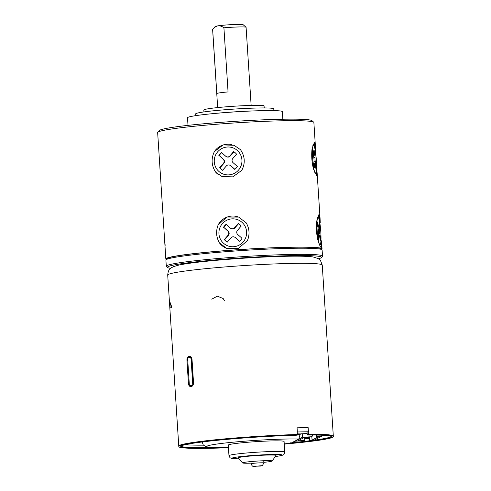 <?xml version="1.0" encoding="UTF-8"?>
<svg xmlns="http://www.w3.org/2000/svg" width="491" height="491" viewBox="0 0 491 491"><rect width="100%" height="100%" fill="white"/><g stroke="black" fill="none" stroke-linecap="round" stroke-linejoin="round"><path stroke-width="0.74" d="M320.537 237.754A10.851 1.375 -94.1 0 1 320.353 240.394L319.561 236.146A2.958 0.374 85.9 0 0 319.211 235.171A2.958 0.374 85.9 0 0 319.015 235.938L318.745 239.774A10.851 1.375 -94.1 0 1 318.205 236.852L318.469 233.016A2.958 0.374 85.9 0 0 318.199 228.843L317.407 224.596A10.851 1.375 -94.1 0 1 317.597 221.957L318.389 226.204A2.958 0.374 85.9 0 0 318.739 227.18A2.958 0.374 85.9 0 0 318.935 226.419L319.199 222.576A10.851 1.375 -94.1 0 1 319.745 225.498L319.475 229.34A2.958 0.374 85.9 0 0 319.745 233.507L320.537 237.754L319.868 237.804M318.99 225.553L319.745 225.498M317.149 230.469A13.975 1.774 85.9 0 0 319.868 245.095A13.975 1.774 85.9 0 0 320.74 231.046A13.975 1.774 85.9 0 0 317.855 217.274A13.975 1.774 85.9 0 0 317.149 230.469M228.444 447.522A49.481 2.934 -3.7 0 1 222.491 443.324A49.481 2.934 -3.7 0 1 298.835 439.071L300.191 433.921A53.672 3.185 176.3 0 0 297.288 433.878M298.835 439.071L290.973 443.146A49.481 2.934 -3.7 0 1 284.234 443.913L290.899 443.17M290.512 442.827L290.973 443.146M234.047 443.717A27.956 1.657 176.3 0 0 228.284 445.104L228.972 455.685A27.956 1.657 -3.7 0 1 234.729 454.298A27.956 1.657 -3.7 0 1 265.778 451.732A27.956 1.657 -3.7 0 1 284.762 452.082L284.08 441.495A27.956 1.657 176.3 0 0 265.097 441.151A27.956 1.657 176.3 0 0 234.047 443.717M263.857 462.319A14.816 0.878 176.3 0 0 269.123 461.724A14.816 0.878 176.3 0 0 272.161 461.031L275.997 455.495A19.008 1.129 176.3 0 0 263.526 455.188A19.008 1.129 176.3 0 0 241.995 456.949A19.008 1.129 176.3 0 0 238.104 457.943L242.622 462.939A14.816 0.878 176.3 0 0 251.024 463.148M272.161 461.031A14.816 0.878 176.3 0 0 272.124 460.92A14.816 0.878 176.3 0 0 261.58 460.828A14.816 0.878 176.3 0 0 245.653 462.16A14.816 0.878 176.3 0 0 242.64 462.829A14.816 0.878 176.3 0 0 242.622 462.939M228.45 447.583A75.473 4.474 -3.7 0 1 180.756 446.503A75.473 4.474 -3.7 0 1 219.532 440.065A75.473 4.474 -3.7 0 1 296.171 435.247L297.368 435.081L297.331 434.523A77.431 4.591 176.3 0 0 218.624 439.457A77.431 4.591 176.3 0 0 178.767 446.073A77.431 4.591 -3.7 0 1 218.624 439.457A77.431 4.591 -3.7 0 1 297.331 434.523L297.067 427.814A77.713 4.609 176.3 0 1 308.139 427.606L308.409 431.785L307.047 431.982M202.329 441.949A53.672 3.185 176.3 0 0 202.317 442.029L202.353 442.587A53.672 3.185 -3.7 0 1 203.679 441.783M307.139 433.485L300.191 433.921M297.172 432.019L297.337 431.994A77.713 4.609 -3.7 0 1 308.409 431.785M309.342 438.279A75.473 4.474 -3.7 0 1 304.758 438.831M203.403 445.165A75.473 4.474 -3.7 0 1 185.224 444.674M304.702 437.984L309.305 437.72M297.337 431.994L297.067 427.814M203.943 111.923L203.814 110.015A30.749 1.823 -3.7 0 1 230.193 106.498A30.749 1.823 -3.7 0 1 264.011 105.626L264.244 107.946M217.666 107.59L212.615 29.472A16.774 0.994 -3.7 0 1 212.64 29.411L215.248 26.459A13.975 0.829 -3.7 0 1 218.102 25.814C220.115 25.667 222.055 26.33 223.914 27.797A16.774 0.994 -3.7 0 1 239.534 26.944A16.774 0.994 -3.7 0 1 246.059 27.25A16.774 0.994 -3.7 0 1 246.089 27.306L251.14 105.424M212.64 29.411A16.774 0.994 -3.7 0 1 212.652 29.399C214.291 27.435 216.108 26.238 218.102 25.814A13.975 0.829 -3.7 0 1 233.231 24.55A13.975 0.829 -3.7 0 1 243.094 24.654L246.059 27.25M223.914 27.797L228.057 91.927A16.774 0.994 -3.7 0 0 216.801 93.523L212.652 29.399M195.78 115.643L195.663 113.9A39.133 2.32 -3.7 0 1 217.372 110.407A39.133 2.32 -3.7 0 1 258.481 107.995A39.133 2.32 -3.7 0 1 273.769 108.849L273.886 110.592M254.27 110.892A39.133 2.32 176.3 0 0 215.267 113.415M188.004 125.365L187.513 117.779A47.523 2.817 -3.7 0 1 213.873 113.544A47.523 2.817 -3.7 0 1 263.79 110.616A47.523 2.817 -3.7 0 1 282.356 111.647L282.847 119.233M160.95 183.315L157.654 132.576A78.272 4.64 -3.7 0 1 157.777 132.294L159.336 130.52A76.596 4.542 -3.7 0 1 203.753 123.775A76.596 4.542 -3.7 0 1 282.165 119.245A76.596 4.542 -3.7 0 1 311.932 120.651L313.712 122.204A78.272 4.64 -3.7 0 1 313.872 122.474L315.412 146.355L314.393 142.513L312.116 148.325C311.294 155.064 311.736 161.95 313.454 168.984L316.812 175.968L317.137 173.213L316.542 166.443M157.777 132.294A78.272 4.64 -3.7 0 1 203.164 125.395A78.272 4.64 -3.7 0 1 283.289 120.768A78.272 4.64 -3.7 0 1 313.712 122.204M321.605 249.434A78.272 4.64 176.3 0 0 322.047 248.894A78.272 4.64 176.3 0 0 243.64 249.311A78.272 4.64 176.3 0 0 165.829 258.996A78.272 4.64 176.3 0 0 166.332 259.475M315.713 153.53L315.406 146.355M214.389 151.553C210.964 158.765 211.412 165.651 215.727 172.212L221.957 176.521L232.808 176.858L241.811 170.328C245.432 163.19 244.984 156.304 240.473 149.669L234.035 145.281L223.123 144.919L214.389 151.553A16.774 16.608 -68.9 0 1 231.777 144.581M247.384 240.682L238.356 248.415L226.59 248.385L219.305 242.714C216.163 237.006 215.776 231.071 218.151 224.903L226.885 217.059L238.687 217.102L246.23 222.871C249.514 228.634 249.894 234.569 247.384 240.682M160.938 183.315L165.829 258.996M320.733 247.182A16.774 2.13 85.9 0 0 321.402 240.799L321.801 245.089L321.458 247.814L319.844 245.574L317.695 239.363C316.419 233.323 316.032 227.382 316.548 221.551L319.04 214.358L320.058 218.176L320.249 222.988A16.774 2.13 85.9 0 0 318.358 214.984M166.296 266.239L165.903 260.113A78.272 4.64 -3.7 0 1 166.026 259.825L167.063 258.647A77.155 4.579 -3.7 0 1 211.805 251.852A77.155 4.579 -3.7 0 1 290.789 247.286A77.155 4.579 -3.7 0 1 320.776 248.704L321.961 249.741A78.272 4.64 -3.7 0 1 322.114 250.011L322.513 256.136A78.272 4.64 176.3 0 0 244.107 256.554A78.272 4.64 176.3 0 0 166.296 266.239A78.272 4.64 176.3 0 0 166.455 266.503L167.64 267.54A77.155 4.579 176.3 0 0 170.573 268.35M166.026 259.825A78.272 4.64 -3.7 0 1 211.412 252.933A78.272 4.64 -3.7 0 1 291.537 248.305A78.272 4.64 -3.7 0 1 321.961 249.741M318.542 258.782A77.155 4.579 176.3 0 0 321.353 257.603L322.391 256.419A78.272 4.64 176.3 0 0 322.513 256.136M321.353 257.603A77.155 4.579 176.3 0 0 291.329 255.645A77.155 4.579 176.3 0 0 208.245 260.592A77.155 4.579 176.3 0 0 167.64 267.54M219.305 242.714A16.774 16.608 -68.9 0 0 226.437 248.323M238.436 217.01A16.774 16.608 -68.9 0 0 218.151 224.903M215.727 172.212A16.774 16.608 -68.9 0 0 218.342 174.569M316.198 175.496A16.774 2.13 85.9 0 0 316.898 170.316M315.56 149.657A16.774 2.13 85.9 0 0 313.81 142.998M223.528 227.308A10.851 10.747 111.1 0 1 226.106 224.326L230.383 228.082A2.958 2.928 -68.9 0 0 234.526 227.781L238.276 223.448A10.851 10.747 111.1 0 1 241.216 226.026L237.466 230.359A2.958 2.928 -68.9 0 0 237.736 234.532L242.014 238.282A10.851 10.747 111.1 0 1 239.43 241.259L235.152 237.509A2.958 2.928 -68.9 0 0 231.016 237.81L227.259 242.143A10.851 10.747 111.1 0 1 224.319 239.559L228.07 235.226A2.958 2.928 -68.9 0 0 227.806 231.058L223.89 227.45L228.168 231.2A2.958 2.928 111.1 0 1 228.438 235.367L224.682 239.7L224.319 239.559M234.287 236.981L234.649 237.122A2.958 2.928 111.1 0 1 235.52 237.65L239.534 241.173M224.682 239.7A10.851 10.747 -68.9 0 0 227.308 242.088M226.369 224.553A10.851 10.747 -68.9 0 0 223.89 227.45M238.595 223.644L234.888 227.922A2.958 2.928 111.1 0 1 231.617 228.745L231.255 228.603M218.943 233.796A13.975 13.84 -68.9 0 0 240.461 244.352A13.975 13.84 -68.9 0 0 238.902 220.238A13.975 13.84 -68.9 0 0 218.943 233.796M160.643 176.146A13.975 1.774 -94.1 0 1 159.808 163.233M218.857 155.457A10.851 10.747 111.1 0 1 221.441 152.474L225.713 156.224A2.958 2.928 -68.9 0 0 229.856 155.929L233.612 151.596A10.851 10.747 111.1 0 1 236.552 154.174L232.795 158.507A2.958 2.928 -68.9 0 0 233.065 162.674L237.343 166.431A10.851 10.747 111.1 0 1 234.759 169.407L230.488 165.657A2.958 2.928 -68.9 0 0 226.345 165.958L222.589 170.291A10.851 10.747 111.1 0 1 219.649 167.707L223.405 163.374A2.958 2.928 -68.9 0 0 223.135 159.207L219.225 155.598L223.497 159.348A2.958 2.928 111.1 0 1 223.767 163.515L220.017 167.848L219.649 167.707M229.616 165.129L229.984 165.271A2.958 2.928 111.1 0 1 230.85 165.798L234.864 169.321M220.017 167.848A10.851 10.747 -68.9 0 0 222.638 170.236M221.699 152.701A10.851 10.747 -68.9 0 0 219.225 155.598M233.925 151.793L230.218 156.07A2.958 2.928 111.1 0 1 226.946 156.893L226.584 156.752M214.272 161.944A13.975 13.84 -68.9 0 0 235.79 172.501A13.975 13.84 -68.9 0 0 234.232 148.386A13.975 13.84 -68.9 0 0 214.272 161.944M165.166 245.365A13.975 1.774 -94.1 0 1 164.663 237.583M316.069 165.897A10.851 1.375 -94.1 0 1 315.885 168.536L315.093 164.289A2.958 0.374 85.9 0 0 314.743 163.319A2.958 0.374 85.9 0 0 314.547 164.08L314.277 167.916A10.851 1.375 -94.1 0 1 313.731 164.994L314.001 161.158A2.958 0.374 85.9 0 0 313.731 156.985L312.939 152.738A10.851 1.375 -94.1 0 1 313.123 150.105L313.915 154.352A2.958 0.374 85.9 0 0 314.271 155.322A2.958 0.374 85.9 0 0 314.461 154.561L314.731 150.725A10.851 1.375 -94.1 0 1 315.277 153.646L315.007 157.482A2.958 0.374 85.9 0 0 315.277 161.649L316.069 165.897L315.4 165.946M314.522 153.695L315.277 153.646M312.681 158.611A13.975 1.774 85.9 0 0 315.4 173.237A13.975 1.774 85.9 0 0 316.272 159.194A13.975 1.774 85.9 0 0 313.387 145.416A13.975 1.774 85.9 0 0 312.681 158.611M317.014 435.069L317.106 436.431L321.808 436.168L321.746 435.204M304.659 437.303L304.862 440.476L304.5 440.666L294.821 441.213L302.444 437.26L302.217 433.768M302.444 437.26L312.123 436.714L304.573 437.309L297.669 440.881L304.862 440.476M312.018 435.02L312.123 436.714M312.037 435.333L312.761 435.29L312.049 435.499M309.398 437.039L306.63 437.193M309.637 437.021L309.839 440.194L312.055 440.071L311.846 436.861M309.269 437.107L309.477 440.384L309.839 440.194M312.055 440.071L318.954 436.493L317.106 436.431M316.64 435.063L316.738 436.622M321.808 436.168L314.179 440.114L309.477 440.384M297.368 435.081A77.431 4.591 176.3 0 0 218.661 440.016A77.431 4.591 176.3 0 0 178.804 446.626A77.431 4.591 176.3 0 0 228.456 447.706M284.246 444.103A77.431 4.591 176.3 0 0 333.346 436.634A77.431 4.591 176.3 0 0 308.434 434.873L307.243 435.044A75.473 4.474 -3.7 0 1 331.394 436.763A75.473 4.474 -3.7 0 1 284.24 443.974M308.238 431.81L308.397 434.314L307.206 434.486L308.397 434.314A77.431 4.591 -3.7 0 1 333.309 436.076A77.431 4.591 176.3 0 0 308.397 434.314L308.434 434.873M307.035 431.798L307.243 435.044M331.229 436.493A75.473 4.474 -3.7 0 1 291.801 442.716A75.473 4.474 176.3 0 0 331.229 436.493M212.806 447.534A75.473 4.474 -3.7 0 1 180.884 446.215A75.473 4.474 176.3 0 0 212.806 447.534M171.807 307.348L170.371 302.843L169.923 308.317A77.431 4.591 176.3 0 1 171.807 307.348M193.307 382.397L193.497 382.268C193.927 387.503 188.507 388.393 188.409 382.992L189.213 382.906M187.771 360.627L186.973 360.719C186.353 355.484 191.76 354.6 192.061 359.995L191.864 360.118M322.249 265.103A77.431 4.591 176.3 0 0 291.998 263.415A77.431 4.591 176.3 0 0 210.664 268.184A77.431 4.591 176.3 0 0 167.713 275.095C168.303 267.638 171.954 267.902 173.237 266.699L179.147 264.999C187.654 263.286 201.359 261.611 220.269 259.966C244.248 257.941 266.521 256.707 287.1 256.265C299.295 256.02 307.937 256.241 313.012 256.928L318.18 258.554L320.513 260.586L322.249 265.103L333.309 436.076A77.431 4.591 -3.7 0 1 333.309 436.082L333.346 436.634M211.762 299.185L217.323 296.147L223.196 298.559L224.35 300.584M187.587 357.81A77.431 4.591 -3.7 0 1 190.981 357.331L192.785 385.177A77.431 4.591 -3.7 0 0 189.391 385.656L187.587 357.81M318.432 233.606L319.745 233.507M318.26 235.987L319.015 235.938M318.389 226.204L317.72 226.253M319.475 229.34L318.297 229.426M297.325 434.431A53.672 3.185 -3.7 0 1 300.228 434.48M238.939 458.87A25.158 1.491 -3.7 0 1 238.767 456.82A25.158 1.491 -3.7 0 1 273.309 454.482A25.158 1.491 -3.7 0 1 276.973 456.292A25.158 1.491 -3.7 0 1 275.285 456.52M260.537 466.082L254.78 466.192L260.537 466.082M263.894 462.933L262.341 465.64L253.829 466.432C253.246 465.959 252.669 467.414 251.061 463.768A6.432 0.381 -3.7 0 1 254.626 463.191A6.432 0.381 -3.7 0 1 261.384 462.798A6.432 0.381 -3.7 0 1 263.894 462.933L263.753 460.736M264.011 105.626L264.158 107.946M235.152 237.509L235.52 237.65M228.07 235.226L228.438 235.367M228.168 231.2L227.806 231.058M234.888 227.922L234.526 227.781M230.488 165.657L230.85 165.798M223.405 163.374L223.767 163.515M223.497 159.348L223.135 159.207M230.218 156.07L229.856 155.929M313.964 161.748L315.277 161.649M313.792 164.135L314.547 164.08M313.915 154.352L313.252 154.395M315.007 157.482L313.829 157.568M191.674 360.308L191.177 360.376M192.619 382.649L193.086 382.593M188.409 382.992L186.973 360.719M192.061 359.995L193.497 382.268M318.315 235.238L319.211 235.171M317.904 227.241L318.739 227.18M317.339 217.581L317.855 217.274M202.353 442.587L203.305 445.042L206.238 446.828L211.075 447.448L228.444 447.534M275.279 456.532L277.182 456.274C282.859 455.433 283.098 454.93 283.362 454.77C283.896 454.776 284.363 453.88 284.762 452.082M228.972 455.685L229.991 457.71L231.482 458.453L238.951 458.882M251.061 463.768L250.919 461.565M317.149 173.213L320.04 217.912M321.814 245.297L322.047 248.894M313.847 163.38L314.743 163.319M313.436 155.383L314.271 155.322M314.872 173.022L315.4 173.237M312.663 145.852L313.387 145.416M167.713 275.095L178.804 446.626M192.73 384.385L193.08 382.354L191.656 360.087L190.711 357.896"/></g></svg>
